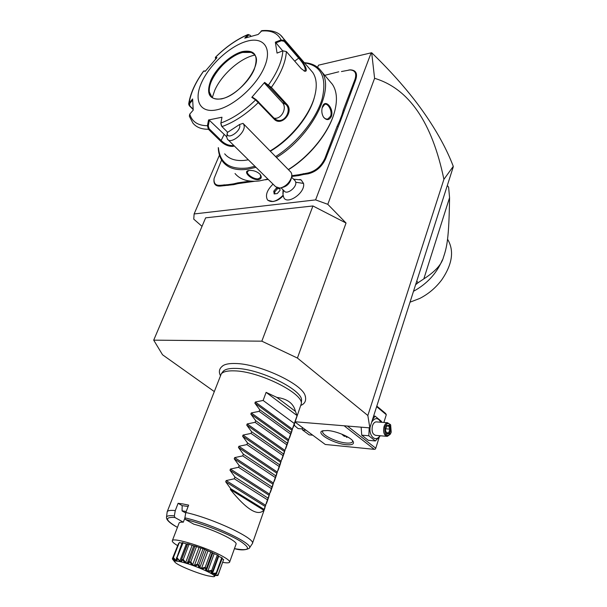 <?xml version="1.0" encoding="UTF-8"?>
<svg xmlns="http://www.w3.org/2000/svg" width="607" height="607" viewBox="0 0 607 607"><rect width="100%" height="100%" fill="white"/><g stroke="black" fill="none" stroke-linecap="round" stroke-linejoin="round"><path stroke-width="0.91" d="M295.184 421.782L369.845 427.882L367.842 415.507L297.422 358.054L261.829 341.172L153.708 340.155L162.539 354.784L214.112 391.439M305.518 396.895L305.116 395.552C301.831 383.578 258.552 363.563 235.159 363.51C230.174 363.373 226.396 363.927 223.846 365.164L222.253 366.173M202.025 226.358L193.762 219.157L194.119 213.96L315.602 199.893L327.795 204.316L346.036 223.027L297.422 358.054M346.036 223.027L312.931 205.963L205.636 217.837L153.708 340.155M219.461 155.104L194.119 213.96M317.62 67.347L318.493 65.177L371.15 52.847L315.602 199.893M239.499 124.534L227.299 132.554C225.887 141.461 242.307 130.74 239.499 124.534L243.012 123.365L291.034 172.335L291.815 174.255L291.588 177.176L295.199 180.848L295.768 182.237L303.546 183.42C305.678 193.299 285.472 206.327 283.469 196.486L282.999 194.543L283.446 190.211M283.241 195.682C280.662 198.504 277.9 200.302 274.948 201.061M303.546 183.42L301.155 179.93L299.843 179.467M303.333 173.64L303.485 174.467L298.781 175.582L298.583 174.755L307.863 173.003C315.488 171.189 321.164 166.326 324.889 158.419L325.686 158.708L340.163 121.764L355.755 79.631C357.69 73.386 355.892 70.131 350.353 69.851L341.445 71.543M325.686 158.708C321.816 166.917 315.921 171.956 308.015 173.837L303.485 174.467M298.781 175.582L291.755 176.447M237.967 183.625L233.771 184.642L233.581 183.868L237.815 182.844L237.967 183.625L254.682 181.288M265.153 179.824L268.226 179.399M233.771 184.642L220.371 186.083C215.553 186.425 213.436 184.035 214.036 178.913M348.767 70.01L350.353 69.851M369.845 427.882L453.186 167.122L453.277 166.364L443.907 179.338C432.093 122.333 408.989 88.66 374.595 78.311L327.795 204.316M374.595 78.311L371.681 52.748L371.15 52.847M367.842 415.507L443.907 179.338M312.931 205.963L261.829 341.172M371.689 52.748C392.517 72.886 409.725 92.583 423.314 111.855C436.812 131.074 446.798 149.246 453.277 166.364M344.123 425.78L374.314 449.347L325.261 444.468L295.078 422.093M346.468 444.726C333.592 443.77 314.646 432.715 322.833 430.773L327.788 430.53C336.361 431.129 350.33 437.017 352.933 441.114C354.587 443.96 352.439 445.166 346.468 444.726M374.314 449.347L375.384 449.059L375.763 448.232L347.439 426.053M376.636 406.637L386.302 414.718L383.867 422.464M379.238 437.177L375.763 448.232M386.302 414.718L385.612 413.466L376.81 406.098M345.944 436.023L346.559 437.397M348.873 437.67L342.932 435.234L341.893 434.18M352.652 440.75L352.621 441.577C352.052 442.852 349.898 443.33 346.157 443.004C336.354 442.26 320.989 434.627 322.727 431.304L323.182 430.689M312.742 435.189L309.191 434.862L302.498 429.923L302.149 427.343M306.065 430.242L302.498 429.923M294.296 424.316L294.691 425.742L298.09 428.565L302.354 428.944M294.281 424.354L294.425 424.923M380.354 435.765L375.354 440.963L368.29 440.318L361.726 435.158L361.15 427.169M375.354 440.963L368.806 435.78L361.726 435.158M368.806 435.78L369.215 427.829M379.868 435.72C375.87 442.685 368.548 436.167 370.164 426.88M371.681 422.146C374.959 417.434 378.009 417.457 380.824 422.229M387.645 422.753L376.128 421.873C374.527 422.07 373.313 423.367 372.478 425.765C371.416 431.281 372.523 434.483 375.809 435.371L387.334 436.372C384.064 435.485 382.956 432.252 384.011 426.683C384.846 424.263 386.06 422.95 387.645 422.753L390.771 425.257M372.47 419.687L375.073 416.136L381.515 421.433L381.659 422.29M375.073 416.136L373.631 416.038M390.142 434.346L387.334 436.372M390.65 425.052L391.212 432.169L390.453 433.891C386.196 437.055 384.352 434.764 384.921 427.017C386.591 423.155 388.503 422.495 390.65 425.052L390.384 424.505M389.535 433.55L390.9 429.172L389.444 425.219L386.613 425.644L385.233 430.044L386.705 434.005L389.535 433.55L388.73 432.844L389.861 429.195L388.655 425.917M390.9 429.172L385.764 428.861M386.705 434.005L386.705 433.474M386.613 425.644L386.424 426.251M389.444 425.219L388.692 425.909L386.591 426.213L388.692 425.909M386.401 432.647L388.73 432.844L386.598 433.186M416.736 281.17L418.162 282.665L415.605 284.706M418.162 282.665L423.823 278.886L449.567 197.624L448.611 187.138L447.298 185.537M448.611 187.138L447.617 185.924M413.504 291.292C427.04 283.879 436.653 273.454 442.321 260.016M449.567 197.624C448.975 238.49 446.919 247.148 443.383 257.497C441.668 264.455 435.151 271.587 423.823 278.886M447.534 239.173C454.355 250.509 452.465 264.015 441.866 279.69C435.849 287.733 428.481 293.978 419.756 298.439L410.021 302.18M295.768 182.237C296.891 187.366 286.906 195.022 284.296 191.061L281.071 187.867M267.869 200.302L272.991 201.554C276.564 200.887 279.948 198.8 283.143 195.279M273.029 184.133C266.951 190.143 265.107 195.393 267.497 199.9C271.511 203.11 276.724 201.554 283.135 195.226M277.209 187.859L276.534 187.95L273.787 191.144L274.152 193.952L277.278 193.557L280.047 190.34L279.744 188.124M279.789 188.481L277.391 188.792L274.645 191.987L274.888 193.861M276.534 187.95L277.391 188.792M273.787 191.144L274.645 191.987M243.475 123.851L244.173 125.748C245.425 132.918 230.85 144.603 227.466 139.215L275.684 186.759L279.948 188.102C285.525 186.653 289.402 183.011 291.588 177.176L290.95 179.604C289.402 183.754 286.641 186.349 282.665 187.381L282.08 187.533M227.466 139.215L226.737 137.174L227.299 132.554M324.889 158.419L337.12 126.286L339.396 121.438L340.163 121.764M298.583 174.755L292.164 175.658L292.271 176.485M237.815 182.844L250.228 181.098M233.581 183.868L227.883 184.665L227.997 185.446M221.608 159.945L214.112 178.412C213.543 183.352 215.576 185.651 220.22 185.317L227.883 184.665M338.744 71.801L324.753 75.329M342.758 114.928L341.969 114.693L343.304 110.064L354.996 79.35C356.863 73.341 355.125 70.2 349.799 69.934M341.969 114.693L339.396 121.438M266.041 179.596L267.915 179.095M288.446 169.694C309.388 156.856 328.417 133.381 334.078 113.471M235.038 173.534C240.243 179.718 248.331 182.183 259.318 180.932L267.899 179.073M258.483 179.619C251.624 180.469 241.836 171.03 249.128 170.499L249.363 170.468C253.407 170.218 256.958 171.47 260.016 174.224C262.065 177.032 261.549 178.83 258.483 179.619L258.332 178.822C253.893 179.573 246.093 173.943 247.459 171.614L248.931 170.537M218.27 147.622C218.467 153.503 220.106 158.351 223.179 162.168C228.384 168.389 236.593 170.742 247.815 169.224L255.972 167.32M260.274 174.52L260.722 177.274L258.332 178.822M276.504 157.524C311.581 136.173 335.542 88.895 321.482 71.497C317.681 66.133 311.96 63.196 304.319 62.688M288.317 169.558C309.441 156.507 328.592 132.812 334.298 112.735C337.674 100.739 337.037 91.255 332.378 84.29L329.73 81.171M331.346 116.498C329.214 120.338 326.634 120.596 323.614 117.28C321.862 114.374 321.391 111.149 322.211 107.598L322.552 106.536C325.2 98.273 334.282 108.767 331.346 116.498L330.565 116.218L327.924 118.942C326.232 119.367 324.73 118.684 323.402 116.893L323.015 116.263M218.452 147.805C219.954 163.139 229.666 169.869 247.58 168.002L254.955 166.318M275.608 156.614C297.005 143.108 316.3 119.131 322.142 98.865C327.09 77.461 321.202 65.465 304.486 62.885M270.327 151.226C290.624 139.481 309.669 116.142 314.403 97.249L314.578 96.596M224.681 153.829C228.93 158.981 235.546 161.166 244.522 160.392L248.369 159.823M234.325 145.976L233.012 146.386C228.642 146.553 224.544 144.853 220.72 141.287L208.421 129.268L207.435 125.71L208.284 125.861L209.362 120.277L226.715 136.795M193.163 109.518L189.323 105.755L188.678 104.055L189.194 102.932L189.68 103.562L192.639 100.14M233.68 145.339L232.853 145.559C228.801 145.703 224.985 144.094 221.396 140.733L209.104 128.707L208.284 125.861M215.409 58.196L215.402 57.308L216.987 57.589L205.189 71.353L203.747 70.996C195.553 82.302 190.704 92.947 189.194 102.932L192.624 98.949L193.216 110.14L189.741 114.131L189.338 116.218L192.889 123.069C196.266 127.265 201.448 129.329 208.421 129.268L209.104 128.707M193.125 109.146L189.779 105.861L189.68 103.562M203.906 70.989L203.641 71.019C195.272 82.491 190.287 93.478 188.686 103.987M205.348 71.14L204.453 70.951M262.019 30.6L258.15 34.47L244.78 38.158L247.633 34.819C236.457 39.607 225.743 47.111 215.485 57.308L215.508 58.151L216.327 58.302M215.819 58.849L215.508 58.151M246.207 37.695L248.346 35.183L247.633 34.819L248.058 34.47L250.13 35.244M248.346 35.183L250.008 35.138L251.032 36.245M301.254 68.682L286.383 51.587L282.854 50.836L277.042 53.09L275.358 42.149L281.094 39.918L284.562 40.593L299.281 57.65C304.031 62.688 308.804 71.869 304.843 71.224L301.254 68.682M270.085 150.976C290.715 138.836 309.942 115.11 314.76 95.921C317.264 86.012 316.596 78.189 312.742 72.461L310.374 69.714M189.741 114.131C192.078 121.795 197.973 125.657 207.435 125.71L208.535 119.981L221.98 117.219L220.849 123.198L221.919 126.567L227.686 132.296M274.007 118.995L255.608 99.935L256.306 99.791L252.595 97.249L251.799 97.332L264.622 82.4L271.359 87.385L286.747 104.169C294.638 111.741 281.329 127.318 274.007 118.995L274.174 118.304L256.306 99.791M282.854 50.836C282.126 61.064 277.338 72.438 268.476 84.957L268.332 85.784L286.003 104.541C292.066 110.322 284.455 123.631 276.511 119.89L274.174 118.304M220.834 123.426L221.502 126.036M208.535 119.981L209.362 120.277M246.973 41.223C230.311 45.73 209.665 64.615 201.653 82.393C193.413 100.216 199.832 113.486 216.699 109.844C233.445 106.483 256.488 85.982 264.402 67.074C272.566 48.105 263.742 36.45 246.973 41.223M260.995 31.101C270.859 30.001 277.558 32.937 281.094 39.918L281.36 40.737L284.152 41.306L298.879 58.355C303.743 63.887 305.799 68.022 305.063 70.761L304.054 70.981L304.843 71.224M282.733 50.889L275.358 42.149M220.88 123.016C232.587 118.744 244.166 111.058 255.608 99.935L251.799 97.332M264.622 82.4L264.576 83.296L268.332 85.784M264.576 83.296L282.285 102.537C287.688 107.818 281.238 119.898 274 118.122M254.212 54.357L251.328 52.43L242.61 52.445C231.396 55.207 216.965 68.356 211.706 80.458C209.749 84.851 208.967 88.698 209.362 91.991L211.896 97.219M254.803 55.123C240.478 57.84 221.479 74.684 214.726 90.382L212.291 97.545M275.775 42.915L281.36 40.737M322.158 107.796L324.722 104.374C328.106 102.902 332.628 111.369 330.565 116.218M221.289 373.806L223.141 371.355C225.129 369.208 229.347 368.229 235.774 368.411C259.735 368.54 303.637 390.354 301.504 400.65L301.307 403.723C303.492 393.306 258.605 371.044 234.158 370.854C227.602 370.649 223.308 371.636 221.289 373.806L167.175 511.784L166.493 517.376C166.599 515.836 169.209 515.328 174.338 515.867L175.286 510.586C170.484 510.108 167.782 510.502 167.175 511.784M293.242 427.313L301.307 403.723M249.431 547.962L252.36 543.637C256.495 538.986 213.649 518.682 185.825 512.498L188.64 505.123L182.919 503.962L178.101 503.302L175.286 510.586M188.117 506.488L182.183 505.639L178.101 503.302M185.825 512.498L184.877 517.832L185.454 519.486L193.853 524.205C212.579 528.947 238.437 541.376 236.002 544.289L229.636 562.082M182.183 505.639L182.054 510.919L185.734 513.006M182.07 510.813L186.205 511.496M222.746 562.363C226.866 563.084 229.158 563.015 229.613 562.143C229.97 561.027 227.579 559.055 222.443 556.217C206.904 547.468 172.418 536.899 172.32 540.723L179.111 523.014C179.444 522.301 180.848 522.02 183.314 522.187L184.847 518.173M183.314 522.187L174.915 517.505L174.338 515.867M172.32 540.723C171.993 541.672 173.693 543.265 177.419 545.488M216.813 573.433L214.468 574.935L214.84 575.322L218.125 574.814L223.634 559.533L218.019 575.307C213.087 576.005 212.564 575.459 216.441 573.661L222.359 558.068L218.239 556.095M223.634 559.533L222.101 558.774M212.746 571.233L218.399 555.511L203.079 548.645L187.457 543.857L181.447 559.791L187.76 543.72M187.351 544.13L182.161 542.597L176.561 558.357C177.768 562.12 176.652 562.036 173.207 558.121L179.331 542.483L181.903 543.265M173.207 558.121L179.331 542.483M178.587 543.394L172.487 558.448L174.384 560.458M173.124 558.129L174.391 560.481C175.286 562.006 174.611 561.49 172.373 558.941L172.487 558.448M172.373 558.941L174.786 561.968M173.541 557.712L175.901 560.39L176.425 559.009M175.901 560.39L176.69 560.451L176.349 557.909M216.441 573.661L216.335 573.585C211.008 574.366 209.635 573.547 212.222 571.141L212.025 571.035C206.85 572.113 204.794 571.134 205.856 568.099L205.598 567.985C201.114 569.518 198.626 568.501 198.125 564.92L197.829 564.806C194.513 566.923 191.911 565.99 190.014 562.006L189.725 561.907C187.882 564.647 185.492 563.918 182.57 559.737L182.328 559.669C181.804 561.399 181.25 562.067 180.666 561.672L176.736 558.387L183.079 542.726M177.267 558.061L179.854 560.997L186.303 543.91M179.854 560.997L181.159 561.293L181.447 559.791M182.57 559.737L183.261 559.487L189.073 544.062M181.948 559.13L182.328 559.669M183.261 559.487L185.666 562.522L192.108 545.352M185.666 562.522L187.335 563.03L193.762 545.845M187.335 563.03L189.255 561.308L195.037 545.822M190.014 562.006L190.795 561.816L196.577 546.323M189.255 561.308L189.725 561.907M190.795 561.816L192.624 564.791L199.035 547.567M192.624 564.791L194.445 565.443L200.841 548.212M194.445 565.443L197.336 564.161L203.079 548.645M198.125 564.92L198.914 564.768L204.642 549.244M197.336 564.161L197.829 564.806M198.914 564.768L199.847 567.515L206.205 550.276M199.847 567.515L201.585 568.228L207.928 550.997M201.585 568.228L205.166 567.333L210.849 551.824M205.856 568.099L206.57 567.955L212.245 552.446M205.166 567.333L205.598 567.985M206.57 567.955L206.41 570.352L207.852 571.028L214.127 553.834M207.852 571.028L211.729 570.413L217.359 554.95M212.222 571.141L212.791 570.967L218.399 555.511M211.729 570.413L212.025 571.035M212.791 570.967L211.494 572.932L212.45 573.494L218.664 556.369M212.45 573.494L216.229 573.008L221.79 557.628M216.229 573.008L216.335 573.585M214.84 575.322L215.128 574.518M218.125 574.814L218.019 575.307M217.253 575.618L218.027 575.353M180.727 561.801C175.233 560.602 173.488 560.898 175.469 562.689C179.111 565.944 197.806 573.501 207.867 575.815L212.822 576.65C221.896 577.401 195.181 564.958 180.727 561.801M295.434 411.371L276.921 397.426C287.415 398.822 293.591 403.473 295.434 411.371L297.089 415.598L263.81 510.267L230.357 489.538C246.594 509.577 257.747 516.489 263.81 510.267M276.921 397.426L266.116 392.357L263.135 400.453L255.312 402.024L254.879 403.177L259.735 409.71L259.128 411.341L251.26 412.942L250.828 414.103L255.699 420.674L255.092 422.32L247.17 423.952L246.738 425.128L251.624 431.744L251.01 433.413L243.05 435.067L242.61 436.251L247.512 442.92L246.89 444.597L238.885 446.289L238.445 447.488L243.361 454.195L242.739 455.887L234.681 457.61L234.234 458.816L239.173 465.577L238.543 467.291L230.44 469.044L229.992 470.258L234.947 477.072L234.31 478.794L226.161 480.577L225.705 481.806L230.675 488.665L230.357 489.538M230.675 488.665L264.106 509.417M234.31 478.794L267.482 499.811M234.947 477.072L268.074 498.135M238.543 467.291L271.42 488.612M239.173 465.577L272.004 486.951M242.739 455.887L275.32 477.519M243.361 454.195L275.897 475.873M246.89 444.597L279.19 466.517M247.512 442.92L279.759 464.886M251.01 433.413L283.021 455.622M251.624 431.744L283.59 453.998M255.092 422.32L286.815 444.817M255.699 420.674L287.384 443.209M259.128 411.341L290.578 434.111M259.735 409.71L291.14 432.518M263.135 400.453L294.312 423.496M297.089 415.598L266.116 392.357M337.12 126.286L337.909 126.575M307.863 173.003L308.015 173.837M224.104 184.771L224.256 185.545M220.22 185.317L220.371 186.083M354.996 79.35L355.755 79.631M343.304 110.064L344.078 110.345M220.72 141.287L223.998 134.724M189.323 105.755L189.779 105.861M280.798 35.441L283.241 38.233L284.562 40.593L284.152 41.306M258.582 101.771L258.4 102.469C246.396 114.169 234.249 122.212 221.957 126.605M286.383 51.587C285.707 62.301 280.7 74.236 271.359 87.385L270.608 87.772M286.747 104.169L286.003 104.541L282.285 102.537M233.012 146.386L232.853 145.559M299.281 57.65L294.706 61.155M242.413 51.565C230.903 54.562 216.418 67.756 210.902 80.139C205.781 93.918 209.324 100.178 221.525 98.903C233.073 96.452 248.703 82.491 254.174 69.57C258.87 55.495 254.948 49.493 242.413 51.565M211.008 96.255L210.963 96.21C212.958 98.888 216.547 99.715 221.737 98.698C239.94 95.754 263.066 63.72 254.728 55.009C252.307 51.845 248.255 50.973 242.572 52.399C224.294 56.459 202.397 86.649 210.963 96.21L212.321 97.56M322.552 106.536L322.431 106.999M174.915 517.505C164.322 516.845 165.165 520.146 177.434 527.392C169.922 523.257 166.28 519.911 166.493 517.376M234.454 548.629C249.674 551.27 251.541 548.736 240.046 541.012C228.057 533.652 202.685 523.629 185.454 519.486M184.877 517.832C212.928 524.22 255.433 544.631 249.204 548.303C245.516 550.268 240.6 550.39 234.439 548.652M265.35 506.572L225.705 481.806M265.767 505.381L226.161 480.577M269.28 495.388L229.992 470.258M269.69 494.212L230.44 469.044M273.173 484.31L234.234 458.816M273.582 483.142L234.681 457.61M277.027 473.323L238.445 447.488M277.437 472.163L238.885 446.289M280.859 462.443L242.61 436.251M281.261 461.29L243.05 435.067M284.645 451.654L246.738 425.128M285.047 450.508L247.17 423.952M288.408 440.955L250.828 414.103M288.803 439.825L251.26 412.942M292.134 430.355L254.879 403.177M292.528 429.232L255.312 402.024M342.932 435.234L344.465 436.418M386.644 426.038L385.407 429.991L386.72 433.519M301.155 179.93L293.568 179.194M283.052 189.824L282.9 193.838M321.482 71.497L332.378 84.29M215.402 57.308C225.766 46.974 236.654 39.364 248.058 34.47M261.723 30.638C272.209 29.796 279.379 32.323 283.241 38.233L312.742 72.461M274.933 118.987L276.511 119.89M209.362 91.991L209.605 93.273M314.76 95.921L314.403 97.249M323.614 117.28L323.402 116.893M327.241 119.071L327.924 118.942M223.846 365.164C219.491 367.804 218.323 371.241 220.341 375.46M305.116 395.552C306.505 400.286 305.116 403.556 300.951 405.377M212.754 553.076L206.623 569.844M252.36 543.637L265.016 507.619M266.465 503.514L268.962 496.405M270.396 492.33L272.869 485.289M274.288 481.252L276.739 474.272M278.143 470.273L280.578 463.353M281.967 459.393L284.38 452.534M285.76 448.603L288.15 441.805M289.516 437.913L291.884 431.175"/></g></svg>

